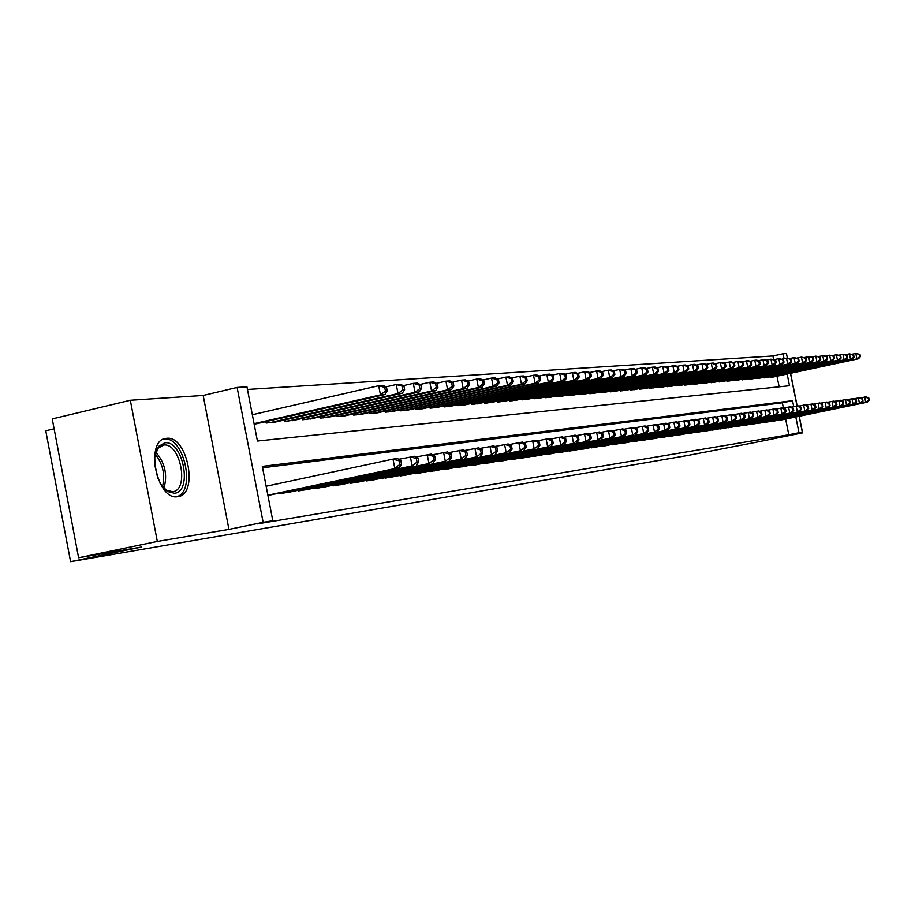 <?xml version="1.0" encoding="UTF-8"?>
<svg xmlns="http://www.w3.org/2000/svg" width="915" height="915" viewBox="0 0 915 915"><rect width="100%" height="100%" fill="white"/><g stroke="black" fill="none" stroke-linecap="round" stroke-linejoin="round"><path stroke-width="1.37" d="M166.541 438.331L166.141 438.376C144.559 439.726 156.739 501.146 177.716 496.651L177.773 496.639C199.058 494.866 187.495 435.014 166.541 438.331M773.598 359.332L772.923 355.969L783.068 353.762L786.454 353.545L787.369 358.074M787.506 358.062L787.129 356.873M54.111 428.815L45.75 430.793L70.592 561.673L687.165 455.579L753.903 442.711L802.592 432.864L799.252 416.268M70.592 561.673L141.585 547.01L78.599 557.738L52.235 418.921L130.319 400.267L157.311 541.44L228.933 529.396L263.131 522.328L237.111 387.445L246.947 386.839L257.412 441.041L789.508 385.741L787.152 374.029M228.933 529.396L203.176 395.463L130.319 400.267M203.176 395.463L237.111 387.445M772.923 355.969L247.45 389.458M797.159 405.928L790.583 373.297M78.599 557.738L157.311 541.44M778.459 420.145L782.611 419.699M771.482 421.163L775.714 420.706M764.391 422.204L768.692 421.735M757.163 423.256L761.555 422.787M749.808 424.331L754.28 423.851M742.317 425.429L746.869 424.937M734.688 426.55L739.32 426.047M726.899 427.682L731.623 427.179M718.973 428.849L723.788 428.323M710.898 430.027L715.805 429.501M702.663 431.228L707.661 430.691M694.256 432.463L699.357 431.914M685.69 433.71L690.894 433.161M676.951 434.991L682.258 434.419M668.03 436.295L673.451 435.712M658.937 437.622L664.462 437.038M649.65 438.983L655.289 438.376M640.168 440.367L645.921 439.76M630.481 441.785L636.36 441.156M620.599 443.237L626.603 442.597M610.488 444.713L616.63 444.061M600.171 446.223L606.439 445.548M589.615 447.755L596.02 447.08M578.829 449.334L585.383 448.636M567.803 450.946L574.494 450.237M556.514 452.593L563.365 451.873M544.974 454.286L551.985 453.543M533.251 456.413L540.342 455.247M521.195 458.186L528.413 456.997M508.683 459.582L516.209 458.792M496.01 461.435L503.707 460.622M483.017 463.333L490.909 462.498M469.704 465.278L477.79 464.431M456.047 467.268L464.351 466.398M442.059 469.315L450.557 468.423M427.694 471.408L436.421 470.493M412.962 473.558L421.918 472.62M397.842 475.766L407.038 474.805M382.321 478.03L391.757 477.047M366.366 480.364L366.48 480.935L376.065 479.346M349.988 482.754L350.102 483.337L359.95 481.713M333.14 485.202L333.254 485.819L343.377 484.138M315.812 487.729L315.938 488.358L326.346 486.643M297.993 490.326L298.118 490.978L308.835 489.205M279.658 493.002L279.784 493.677L290.81 491.847M779.134 386.816L776.995 376.202M254.153 424.148L258.488 423.302M265.853 421.632L266.139 423.062L277.222 421.621M284.382 419.996L284.645 421.38L295.419 419.985M302.373 418.407L302.636 419.745L313.113 418.395M319.873 416.863L320.124 418.166L330.304 416.851M336.88 415.364L337.132 416.622L347.037 415.341M353.43 413.9L353.67 415.124L363.312 413.877M369.546 412.482L369.774 413.66L379.153 412.448M385.226 411.087L385.444 412.242L394.594 411.064M400.496 409.737L400.713 410.846L409.623 409.703M415.376 408.422L415.582 409.508L424.263 408.387M429.878 407.141L430.084 408.193L438.537 407.106M444.015 405.883L444.21 406.912L452.468 405.848M457.797 404.659L457.992 405.654L466.044 404.624M471.248 403.469L471.442 404.441L479.288 403.435M484.367 402.303L484.561 403.252L492.224 402.268M497.177 401.17L497.36 402.085L504.84 401.125M509.735 400.049L509.907 400.953L517.169 400.015M509.861 400.953L509.689 400.061M522.076 399.844L521.905 398.974L522.088 399.844L529.213 398.929M533.834 397.922L534.005 398.768L540.982 397.876M545.5 396.881L545.66 397.705L552.477 396.835M556.892 395.863L557.052 396.675L563.72 395.829M568.043 394.88L568.192 395.657L574.712 394.834M578.943 393.907L579.092 394.674L585.463 393.862M589.603 392.958L589.752 393.713L595.985 392.912M600.023 392.032L600.171 392.764L606.279 391.986M610.236 391.128L610.374 391.837L616.355 391.082M620.221 390.236L620.37 390.934L626.215 390.19M630.012 389.367L630.149 390.042L635.879 389.321M639.585 388.509L639.722 389.172L645.338 388.463M648.975 387.674L649.101 388.326L654.602 387.628M658.171 386.851L658.297 387.491L663.684 386.805M667.172 386.05L667.298 386.679L672.582 386.004M676.013 385.261L676.128 385.878L681.309 385.215M684.66 384.494L684.786 385.089L689.864 384.449M693.158 383.74L693.273 384.323L698.248 383.694M701.473 382.996L701.588 383.568L706.471 382.95M709.64 382.264L714.546 382.218M717.657 381.544L722.461 381.509M725.515 380.846L730.239 380.8M733.224 380.16L737.856 380.114M740.795 379.485L745.348 379.439M748.23 378.821L752.702 378.776M755.538 378.169L759.919 378.124M762.71 377.529L767.01 377.483M769.744 376.9L773.976 376.854M793.717 406.569L792.527 400.678L262.308 466.375L272.796 520.715L257.275 523.918L788.799 434.762L785.63 419.07M697.905 432.212L791.692 412.848L789.782 413.111L788.558 407.061L783.423 408.124L782.359 402.794L262.571 467.782M267.912 495.415L272.258 494.569M799.115 416.302L802.306 432.143L780.038 436.661L802.592 432.864M802.306 432.143L798.978 432.704L795.81 416.977M788.799 434.762L798.978 432.704M272.796 520.715L263.131 522.328M790.446 373.331L797.022 405.951M784.052 358.657L783.068 353.762M782.359 402.794L792.527 400.678M267.866 495.187L399.18 467.679L268.999 495.267M266.139 486.242L392.993 459.113L397.385 458.529L400.816 460.554L399.066 460.794L399.786 464.465L401.536 464.225L400.816 460.554M399.786 464.465L394.788 468.297L392.993 459.113L399.066 460.794M399.18 467.679L401.536 464.225M255.239 424.045L384.895 394.548L380.468 394.88L378.673 385.718L252.334 414.724M384.735 387.411L378.673 385.718L383.111 385.421L386.507 387.285L384.735 387.411L385.455 391.082L387.228 390.945L386.507 387.285M385.455 391.082L380.468 394.88L254.061 423.656M387.228 390.945L384.895 394.548M154.395 458.243L158.535 446.428L164.78 442.826C182.989 439.886 192.974 491.893 174.445 493.265L167.536 491.504L160.056 483.337M163.533 488.095L166.107 490.108L172.58 491.732C189.691 490.337 180.404 442.288 163.568 445.045L157.792 448.396L155.493 452.468M176.435 496.742C196.313 492.522 184.144 435.815 164.06 439.086L163.442 439.166M154.498 463.699L157.803 478.351M283.032 493.196L412.127 465.872L287.642 492.522M398.711 459.307L414.621 456.265L418.041 458.255L416.336 458.484L417.046 462.098L418.75 461.869L418.041 458.255M417.046 462.098L412.127 465.872L410.366 456.825L416.336 458.484M416.394 465.278L418.75 461.869M301.275 490.52L428.963 463.516L305.759 489.857M415.913 457.02L431.354 454.057L434.751 456.013L433.104 456.242L433.801 459.799L435.449 459.582L434.751 456.013M433.801 459.799L428.963 463.516L427.225 454.606L433.104 456.242M433.092 462.944L435.449 459.582M319.003 487.912L445.308 461.24L323.361 487.272M432.623 454.789L447.607 451.918L450.981 453.851L449.379 454.057L450.066 457.58L451.667 457.351L450.981 453.851M450.066 457.58L445.308 461.24L443.592 452.456L449.379 454.057M449.322 460.68L451.667 457.351M336.24 485.373L461.183 459.021L340.472 484.756M448.842 452.628L463.39 449.848L466.753 451.736L465.197 451.941L465.872 455.407L467.428 455.201L466.753 451.736M465.872 455.407L461.183 459.021L459.49 450.363L465.197 451.941M465.083 458.472L467.428 455.201M274.065 422.341L402.303 393.233L398.002 393.553L396.241 384.529L385.833 386.908M402.211 386.199L396.241 384.529L400.541 384.231L403.927 386.084L402.211 386.199L402.909 389.813L404.624 389.687L403.927 386.084M402.909 389.813L398.002 393.553L269.41 422.764M404.624 389.687L402.303 393.233M292.354 420.683L419.196 391.952L415.021 392.272L413.283 383.374L403.195 385.684M419.162 385.021L413.283 383.374L417.469 383.088L420.831 384.906L419.162 385.021L419.859 388.578L421.518 388.452L420.831 384.906M419.859 388.578L415.021 392.272L287.836 421.094M421.518 388.452L419.196 391.952M310.128 419.07L435.609 390.716L431.548 391.025L429.833 382.253L420.042 384.483M435.62 383.877L429.833 382.253L433.893 381.978L437.244 383.762L435.62 383.877L436.306 387.388L437.93 387.262L437.244 383.762M436.306 387.388L431.548 391.025L305.736 419.47M437.93 387.262L435.609 390.716M327.41 417.503L451.553 389.516L447.607 389.813L445.914 381.166L436.421 383.328M451.61 382.767L445.914 381.166L449.86 380.903L453.188 382.653L451.61 382.767L452.296 386.222L453.863 386.107L453.188 382.653M452.296 386.222L447.607 389.813L323.132 417.892M453.863 386.107L451.553 389.516M352.996 482.914L476.612 456.86L357.113 482.308M464.591 450.523L478.728 447.824L482.079 449.688L480.558 449.894L481.233 453.302L482.743 453.097L482.079 449.688M481.233 453.302L476.612 456.86L474.942 448.327L480.558 449.894M480.409 456.333L482.743 453.097M344.212 415.982L467.039 388.337L463.207 388.635L461.537 380.114L452.319 382.207M467.153 381.692L461.537 380.114L465.369 379.851L468.686 381.578L467.153 381.692L467.828 385.101L469.349 384.986L468.686 381.578M467.828 385.101L463.207 388.635L340.06 416.348M469.349 384.986L467.039 388.337M369.305 480.512L491.618 454.766L373.309 479.929M479.906 448.487L493.654 445.868L496.971 447.698L495.507 447.893L496.17 451.255L497.634 451.061L496.971 447.698M496.17 451.255L491.618 454.766L489.96 446.348L495.507 447.893M495.301 454.252L497.634 451.061M360.567 414.495L482.102 387.205L478.385 387.48L476.726 379.084L467.782 381.109M482.262 380.64L476.726 379.084L480.455 378.833L483.749 380.537L482.262 380.64L482.926 384.003L484.412 383.888L483.749 380.537M482.926 384.003L478.385 387.48L356.518 414.861M484.412 383.888L482.102 387.205M385.169 478.179L506.201 452.731L389.081 477.607M494.798 446.497L508.157 443.958L511.462 445.754L510.032 445.948L510.684 449.265L512.114 449.071L511.462 445.754M510.684 449.265L506.201 452.731L504.565 444.427L510.032 445.948M509.792 452.227L512.114 449.071M376.488 413.054L496.765 386.096L493.139 386.37L491.504 378.078L482.811 380.045M496.959 379.622L491.504 378.078L495.129 377.838L498.412 379.519L496.959 379.622L497.611 382.928L499.064 382.825L498.412 379.519M497.611 382.928L493.139 386.37L372.542 413.408M499.064 382.825L496.765 386.096M400.621 475.914L520.395 450.752L404.43 475.354M509.289 444.564L522.282 442.094L525.565 443.878L524.169 444.061L524.821 447.332L526.205 447.149L525.565 443.878M524.821 447.332L520.395 450.752L518.782 442.563L524.169 444.061M523.895 450.26L526.205 447.149M391.986 411.647L511.016 385.021L507.493 385.284L505.881 377.106L497.428 379.016M511.268 378.627L505.881 377.106L509.415 376.877L512.675 378.524L511.268 378.627L511.908 381.898L513.315 381.795L512.675 378.524M511.908 381.898L507.493 385.284L388.143 411.99M513.315 381.795L511.016 385.021M415.673 473.696L534.211 448.819L419.379 473.158M523.38 442.688L536.018 440.287L539.29 442.037L537.928 442.219L538.569 445.456L539.93 445.262L539.29 442.037M538.569 445.456L534.211 448.819L532.622 440.733L537.928 442.219M537.608 448.339L539.93 445.262M407.084 410.275L524.901 383.968L521.47 384.231L519.869 376.168L511.657 378.009M525.187 377.655L519.869 376.168L523.311 375.928L526.56 377.563L525.187 377.655L525.816 380.88L527.189 380.789L526.56 377.563M525.816 380.88L521.47 384.231L403.343 410.618M527.189 380.789L524.901 383.968M430.336 471.545L547.673 446.943L433.939 471.019M537.094 440.87L549.4 438.525L552.649 440.252L551.333 440.424L551.962 443.615L553.278 443.432L552.649 440.252M551.962 443.615L547.673 446.943L546.095 438.96L551.333 440.424M550.979 446.474L553.278 443.432M421.792 408.936L538.42 382.95L535.069 383.202L533.502 375.241L525.507 377.037M538.741 376.717L533.502 375.241L536.853 375.013L540.067 376.625L538.741 376.717L539.37 379.897L540.696 379.805L540.067 376.625M539.37 379.897L535.069 383.202L418.155 409.268M540.696 379.805L538.42 382.95M444.633 469.441L560.769 445.113L448.144 468.926M550.453 439.086L562.439 436.81L565.664 438.514L564.383 438.685L565.001 441.831L566.293 441.659L565.664 438.514M565.001 441.831L560.769 445.113L559.214 437.233L564.383 438.685M563.995 444.656L566.293 441.659M436.135 407.644L551.585 381.955L548.325 382.196L546.77 374.349L538.992 376.088M551.939 375.802L546.77 374.349L550.041 374.121L553.243 375.71L551.939 375.802L552.557 378.936L553.861 378.844L553.243 375.71M552.557 378.936L548.325 382.196L432.578 407.964M553.861 378.844L551.585 381.955M458.564 467.393L573.533 443.329L461.984 466.89M563.468 437.359L575.146 435.14L578.349 436.81L577.102 436.981L577.72 440.092L578.966 439.921L578.349 436.81M577.72 440.092L573.533 443.329L572.001 435.551L577.102 436.981M576.679 442.883L578.966 439.921M450.111 406.374L564.418 380.983L561.238 381.223L559.706 373.469L552.134 375.161M564.807 374.91L559.706 373.469L562.885 373.251L566.065 374.818L564.807 374.91L565.413 378.009L566.682 377.918L566.065 374.818M565.413 378.009L561.238 381.223L446.646 406.683M566.682 377.918L564.418 380.983M472.151 465.403L585.977 441.59L475.491 464.912M576.153 435.666L587.533 433.516L590.713 435.163L589.489 435.323L590.106 438.388L591.319 438.228L590.713 435.163M590.106 438.388L585.977 441.59L584.456 433.916L589.489 435.323M589.043 441.156L591.319 438.228M463.745 405.139L576.919 380.034L573.831 380.274L572.31 372.622L564.944 374.258M577.342 374.041L572.31 372.622L575.409 372.405L578.577 373.949L577.342 374.041L577.948 377.094L579.184 377.003L578.577 373.949M577.948 377.094L573.831 380.274L460.371 405.437M579.184 377.003L576.919 380.034M485.396 463.447L598.113 439.886L488.667 462.967M588.517 434.019L599.6 431.926L602.768 433.55L601.578 433.71L602.184 436.741L603.374 436.569L602.768 433.55M602.184 436.741L598.113 439.886L596.614 432.315L601.578 433.71M601.098 439.475L603.374 436.569M477.058 403.927L589.123 379.119L586.103 379.348L584.594 371.787L577.422 373.389M589.569 373.183L584.594 371.787L587.624 371.582L590.77 373.103L589.569 373.183L590.164 376.214L591.365 376.122L590.77 373.103M590.164 376.214L586.103 379.348L473.753 404.224M591.365 376.122L589.123 379.119M498.332 461.549L609.95 438.239L501.523 461.08M600.572 432.418L611.38 430.37L614.525 431.972L613.37 432.132L613.965 435.128L615.12 434.968L614.525 431.972M613.965 435.128L609.95 438.239L608.464 430.759L613.37 432.132M612.856 437.828L615.12 434.968M490.04 402.749L601.018 378.215L598.067 378.444L596.58 370.975L589.592 372.531M601.487 372.359L596.58 370.975L599.531 370.781L602.665 372.279L601.487 372.359L602.081 375.344L603.26 375.264L602.665 372.279M602.081 375.344L598.067 378.444L486.826 403.046M603.26 375.264L601.018 378.215M510.959 459.696L621.491 436.627L514.07 459.238M612.318 430.851L622.863 428.861L625.997 430.439L624.865 430.599L625.448 433.55L626.581 433.39L625.997 430.439M625.448 433.55L621.491 436.627L620.015 429.238L624.865 430.599M624.327 436.226L626.581 433.39M502.712 401.605L612.627 377.346L609.745 377.563L608.281 370.186L601.464 371.696M613.119 371.547L608.281 370.186L611.163 369.992L614.262 371.467L613.119 371.547L613.702 374.498L614.857 374.418L614.262 371.467M613.702 374.498L609.745 377.563L499.567 401.891M614.857 374.418L612.627 377.346M523.288 457.877L632.757 435.048L526.319 457.431M623.79 429.329L634.084 427.385L637.195 428.941L636.085 429.089L636.668 432.017L637.778 431.857L637.195 428.941M636.668 432.017L632.757 435.048L631.304 427.751L636.085 429.089M635.525 434.659L637.778 431.857M515.088 400.484L623.95 376.488L621.148 376.694L619.695 369.408L613.039 370.884M624.476 370.758L619.695 369.408L622.509 369.225L625.597 370.689L624.476 370.758L625.048 373.675L626.169 373.594L625.597 370.689M625.048 373.675L621.148 376.694L512.023 400.759M626.169 373.594L623.95 376.488M535.332 456.116L643.748 433.516L538.294 455.67M634.987 427.843L645.029 425.944L648.117 427.488L647.042 427.625L647.614 430.519L648.689 430.37L648.117 427.488M647.614 430.519L643.748 433.516L642.319 426.299L647.042 427.625M646.459 433.138L648.689 430.37M527.177 399.386L635.01 375.653L632.265 375.859L630.835 368.654L624.35 370.095M635.559 369.992L630.835 368.654L633.58 368.471L636.646 369.912L635.559 369.992L636.131 372.874L637.217 372.794L636.646 369.912M636.131 372.874L632.265 375.859L524.181 399.649M637.217 372.794L635.01 375.653M547.09 454.378L654.488 432.017L549.984 453.954M645.921 426.39L655.723 424.537L658.789 426.058L657.736 426.196L658.308 429.055L659.36 428.906L658.789 426.058M658.308 429.055L654.488 432.017L653.07 424.892L657.736 426.196M657.142 431.651L659.36 428.906M538.992 398.311L645.807 374.83L643.131 375.036L641.712 367.922L635.387 369.317M646.379 369.237L641.712 367.922L644.389 367.738L647.443 369.168L646.379 369.237L646.939 372.085L648.014 372.005L647.443 369.168M646.939 372.085L643.131 375.036L536.064 398.574M648.014 372.005L645.807 374.83M558.585 452.696L664.976 430.553L561.421 452.273M656.593 424.972L666.166 423.165L669.22 424.663L668.179 424.8L668.751 427.614L669.78 427.477L669.22 424.663M668.751 427.614L664.976 430.553L663.569 423.508L668.179 424.8M667.561 430.187L669.78 427.477M550.533 397.259L656.352 374.041L653.745 374.235L652.338 367.201L646.162 368.573M656.947 368.505L652.338 367.201L654.957 367.029L657.988 368.436L656.947 368.505L657.508 371.318L658.548 371.25L657.988 368.436M657.508 371.318L653.745 374.235L547.673 397.522M658.548 371.25L656.352 374.041M569.816 451.038L675.224 429.124L572.596 450.638M667.012 423.588L676.368 421.826L679.399 423.302L678.392 423.439L678.941 426.218L679.959 426.081L679.399 423.302M678.941 426.218L675.224 429.124L673.84 422.158L678.392 423.439M677.752 428.769L679.959 426.081M561.821 396.241L666.669 373.263L664.107 373.457L662.723 366.503L656.696 367.83M667.275 367.796L662.723 366.503L665.285 366.332L668.293 367.716L667.275 367.796L667.836 370.575L668.854 370.495L668.293 367.716M667.836 370.575L664.107 373.457L559.019 396.492M668.854 370.495L666.669 373.263M580.808 449.425L685.244 427.717L583.518 449.025M677.203 422.227L686.342 420.511L689.35 421.975L688.366 422.101L688.915 424.857L689.899 424.72L689.35 421.975M688.915 424.857L685.244 427.717L683.86 420.831L688.366 422.101M687.714 427.374L689.899 424.72M572.859 395.234L676.734 372.497L674.241 372.691L672.868 365.817L666.978 367.109M677.363 367.087L672.868 365.817L675.373 365.645L678.37 367.018L677.363 367.087L677.912 369.843L678.919 369.763L678.37 367.018M677.912 369.843L674.241 372.691L570.125 395.486M678.919 369.763L676.734 372.497M591.548 447.847L695.034 426.356L594.201 447.458M687.154 420.911L696.086 419.23L699.083 420.671L698.122 420.797L698.66 423.519L699.62 423.393L699.083 420.671M698.66 423.519L695.034 426.356L693.673 419.55L698.122 420.797M697.447 426.013L699.62 423.393M583.644 394.262L686.593 371.753L684.145 371.936L682.784 365.142L677.031 366.412M687.234 366.4L682.784 365.142L685.232 364.982L688.206 366.332L687.234 366.4L687.783 369.122L688.755 369.054L688.206 366.332M687.783 369.122L684.145 371.936L580.968 394.502M688.755 369.054L686.593 371.753M602.059 446.303L704.596 425.018L604.655 445.925M696.887 419.619L705.614 417.972L708.599 419.402L707.65 419.528L708.187 422.215L709.136 422.09L708.599 419.402M708.187 422.215L704.596 425.018L703.258 418.281L707.65 419.528M706.963 424.686L709.136 422.09M594.201 393.301L696.224 371.021L693.833 371.204L692.483 364.49L686.868 365.726M696.887 365.737L692.483 364.49L694.874 364.33L697.836 365.668L696.887 365.737L697.424 368.425L698.374 368.356L697.836 365.668M697.424 368.425L693.833 371.204L591.582 393.541M698.374 368.356L696.224 371.021M612.341 444.793L713.963 423.714L614.88 444.416M706.403 418.349L714.935 416.748L717.898 418.155L716.983 418.281L717.509 420.934L718.435 420.809L717.898 418.155M717.509 420.934L713.963 423.714L712.625 417.046L716.983 418.281M716.273 423.382L718.435 420.809M622.406 443.306L723.125 422.433L624.888 442.952M715.713 417.114L724.062 415.547L727.002 416.931L726.098 417.057L726.624 419.688L727.528 419.562L727.002 416.931M726.624 419.688L723.125 422.433L721.798 415.845L726.098 417.057M725.378 422.112L727.528 419.562M632.254 441.865L732.08 421.175L634.69 441.51M724.817 415.902L732.984 414.369L735.912 415.742L735.019 415.868L735.546 418.464L736.426 418.349L735.912 415.742M735.546 418.464L732.08 421.175L730.776 414.667L735.019 415.868M734.288 420.866L736.426 418.349M604.54 392.363L705.637 370.312L703.303 370.495L701.965 363.85L696.475 365.051M706.311 365.074L701.965 363.85L704.31 363.69L707.249 365.016L706.311 365.074L706.849 367.738L707.787 367.67L707.249 365.016M706.849 367.738L703.303 370.495L601.979 392.604M707.787 367.67L705.637 370.312M614.651 391.448L714.855 369.614L712.568 369.786L711.252 363.221L705.877 364.399M715.553 364.433L711.252 363.221L713.54 363.061L716.456 364.376L715.553 364.433L716.079 367.064L716.983 366.995L716.456 364.376M716.079 367.064L712.568 369.786L612.135 391.677M716.983 366.995L714.855 369.614M624.545 390.556L723.868 368.939L721.638 369.111L720.334 362.603L715.073 363.758M724.577 363.815L720.334 362.603L722.564 362.454L725.469 363.747L724.577 363.815L725.103 366.412L725.995 366.343L725.469 363.747M725.103 366.412L721.638 369.111L622.097 390.774M725.995 366.343L723.868 368.939M641.907 440.447L740.853 419.951L644.286 440.092M733.727 414.724L741.722 413.225L744.627 414.575L743.758 414.689L744.284 417.274L745.142 417.149L744.627 414.575M744.284 417.274L740.853 419.951L739.56 413.511L743.758 414.689M743.014 419.653L745.142 417.149M634.244 389.676L732.698 368.276L730.513 368.436L729.221 361.997L724.074 363.129M733.418 363.198L729.221 361.997L731.405 361.86L734.288 363.141L733.418 363.198L733.933 365.771L734.814 365.703L734.288 363.141M733.933 365.771L730.513 368.436L631.83 389.893M734.814 365.703L732.698 368.276M651.354 439.063L749.431 418.75L653.676 438.72M742.454 413.569L750.277 412.093L753.159 413.443L752.313 413.546L752.828 416.096L753.674 415.982L753.159 413.443M752.828 416.096L749.431 418.75L748.15 412.379L752.313 413.546M751.558 418.452L753.674 415.982M643.737 388.806L741.333 367.613L739.194 367.784L737.913 361.414L732.892 362.512M742.076 362.592L737.913 361.414L740.063 361.265L742.934 362.534L742.076 362.592L742.58 365.142L743.438 365.085L742.934 362.534M742.58 365.142L739.194 367.784L641.381 389.024M743.438 365.085L741.333 367.613M660.607 437.702L757.837 417.583L662.883 437.359M750.986 412.425L758.649 410.995L761.52 412.322L760.685 412.436L761.2 414.953L762.023 414.838L761.52 412.322M761.2 414.953L757.837 417.583L756.568 411.27L760.685 412.436M759.919 417.286L762.023 414.838M653.036 387.971L749.797 366.984L747.704 367.132L746.434 360.842L741.516 361.905M750.552 362.008L746.434 360.842L748.539 360.693L751.387 361.951L750.552 362.008L751.055 364.525L751.89 364.467L751.387 361.951M751.055 364.525L747.704 367.132L650.725 388.177M751.89 364.467L749.797 366.984M669.666 436.363L766.072 416.428L671.907 436.032M759.358 411.315L766.85 409.92L769.698 411.224L768.886 411.338L769.389 413.832L770.201 413.717L769.698 411.224M769.389 413.832L766.072 416.428L764.814 410.183L768.886 411.338M768.108 416.142L770.201 413.717M662.14 387.137L758.089 366.355L756.03 366.503L754.772 360.27L749.957 361.322M758.844 361.436L754.772 360.27L756.831 360.133L759.667 361.379L758.844 361.436L759.347 363.93L760.171 363.861L759.667 361.379M759.347 363.93L756.03 366.503L659.887 387.342M760.171 363.861L758.089 366.355M678.553 435.06L774.136 415.307L680.749 434.739M767.548 410.229L774.891 408.856L777.716 410.149L776.927 410.263L777.418 412.734L778.219 412.619L777.716 410.149M777.418 412.734L774.136 415.307L772.889 409.119L776.927 410.263M776.126 415.021L778.219 412.619M671.072 386.336L766.21 365.737L764.197 365.886L762.95 359.721L758.238 360.75M766.976 360.865L762.95 359.721L764.963 359.584L767.776 360.807L766.976 360.865L767.479 363.335L768.28 363.278L767.776 360.807M767.479 363.335L764.197 365.886L668.865 386.53M768.28 363.278L766.21 365.737M687.257 433.779L782.039 414.198L689.407 433.458M775.565 409.165L782.76 407.827L785.573 409.108L784.795 409.211L785.287 411.659L786.065 411.544L785.573 409.108M785.287 411.659L782.039 414.198L780.804 408.079L784.795 409.211M783.995 413.923L786.065 411.544M679.834 385.535L774.159 365.142L772.191 365.291L770.956 359.183L766.335 360.178M774.948 360.316L770.956 359.183L775.726 360.258L774.948 360.316L775.44 362.752L776.217 362.695L775.726 360.258M775.44 362.752L772.191 365.291L677.66 385.73M776.217 362.695L774.159 365.142M695.8 432.521L789.782 413.111L793.763 410.492L793.271 408.079L792.504 408.182L792.996 410.595M792.504 408.182L788.558 407.061L790.48 406.809L793.271 408.079M791.692 412.848L793.763 410.492M688.412 384.757L781.959 364.547L780.026 364.696L778.802 358.646L774.284 359.629M782.748 359.767L778.802 358.646L783.526 359.721L782.748 359.767L783.24 362.191L784.006 362.134L783.526 359.721M783.24 362.191L780.026 364.696L686.284 384.952M784.006 362.134L781.959 364.547M704.161 431.297L797.377 412.059L706.231 430.988M791.132 407.106L798.04 405.814L800.819 407.061L800.065 407.164L800.556 409.565L801.3 409.463L800.819 407.061M800.556 409.565L797.377 412.059L796.164 406.054L800.065 407.164M799.252 411.796L801.3 409.463M696.83 383.991L789.599 363.976L787.701 364.113L786.5 358.131L782.062 359.092M790.4 359.24L786.5 358.131L791.155 359.183L790.4 359.24L790.88 361.631L791.647 361.574L791.155 359.183M790.88 361.631L787.701 364.113L694.737 384.186M791.647 361.574L789.599 363.976M712.373 430.084L804.811 411.018L714.398 429.787M798.681 406.1L805.452 404.842L808.22 406.077L807.488 406.168L807.956 408.548L808.7 408.445L808.22 406.077M807.956 408.548L804.811 411.018L803.622 405.082L807.488 406.168M806.653 410.755L808.7 408.445M705.076 383.248L797.091 363.404L795.238 363.541L794.037 357.616L789.702 358.554M797.903 358.714L794.037 357.616L798.646 358.669L797.903 358.714L798.383 361.093L799.127 361.036L798.646 358.669M798.383 361.093L795.238 363.541L703.029 383.431M799.127 361.036L797.091 363.404M720.425 428.906L812.108 410L722.415 428.609M806.092 405.116L812.726 403.881L815.471 405.105L814.75 405.196L815.231 407.552L815.94 407.45L815.471 405.105M815.231 407.552L812.108 410L810.919 404.121L814.75 405.196M813.915 409.748L815.94 407.45M713.174 382.516L804.445 362.855L802.615 362.992L801.437 357.113L797.182 358.04M805.257 358.211L801.437 357.113L805.989 358.154L805.257 358.211L805.738 360.556L806.458 360.499L805.989 358.154M805.738 360.556L802.615 362.992L711.172 382.699M806.458 360.499L804.445 362.855M728.329 427.74L819.268 408.994L730.284 427.454M813.344 404.156L819.863 402.943L822.585 404.156L821.876 404.247L822.356 406.58L823.054 406.477L822.585 404.156M822.356 406.58L819.268 408.994L818.09 403.172L821.876 404.247M821.041 408.753L823.054 406.477M721.123 381.795L811.651 362.306L809.867 362.443L808.688 356.621L804.514 357.525M812.474 357.708L808.688 356.621L813.195 357.662L812.474 357.708L812.943 360.03L813.664 359.984L813.195 357.662M812.943 360.03L809.867 362.443L719.144 381.967M813.664 359.984L811.651 362.306M736.083 426.607L826.291 408.021L737.993 426.321M820.469 403.218L826.863 402.017L829.562 403.218L828.876 403.309L829.345 405.62L830.031 405.528L829.562 403.218M829.345 405.62L826.291 408.021L825.124 402.245L828.876 403.309M828.018 407.77L830.031 405.528M728.912 381.086L818.719 361.768L816.969 361.905L815.803 356.141L811.708 357.033M819.554 357.216L815.803 356.141L820.252 357.17L819.554 357.216L820.023 359.515L820.721 359.469L820.252 357.17M820.023 359.515L816.969 361.905L726.979 381.258M820.721 359.469L818.719 361.768M743.689 425.486L833.176 407.049L745.565 425.212M827.457 402.291L833.725 401.113L836.413 402.303L835.738 402.394L836.196 404.682L836.882 404.59L836.413 402.303M836.196 404.682L833.176 407.049L832.021 401.342L835.738 402.394M834.88 406.82L836.882 404.59M736.564 380.388L825.662 361.242L823.935 361.379L822.779 355.672L818.776 356.541M826.497 356.736L822.779 355.672L827.183 356.69L826.497 356.736L826.954 359.012L827.652 358.966L827.183 356.69M826.954 359.012L823.935 361.379L734.665 380.56M827.652 358.966L825.662 361.242M751.158 424.388L839.936 406.111L752.999 424.114M834.308 401.376L840.462 400.232L843.138 401.411L842.463 401.491L842.932 403.755L843.596 403.664L843.138 401.411M842.932 403.755L839.936 406.111L838.792 400.45L842.463 401.491M841.606 405.871L843.596 403.664M744.078 379.714L832.467 360.727L830.774 360.865L829.631 355.214L825.696 356.061M833.313 356.255L829.631 355.214L833.988 356.209L833.313 356.255L833.771 358.52L834.446 358.474L833.988 356.209M833.771 358.52L830.774 360.865L742.214 379.874M834.446 358.474L832.467 360.727M758.489 423.313L846.569 405.185L760.296 423.039M841.045 400.484L847.073 399.363L849.726 400.518L849.074 400.61L849.532 402.852L850.184 402.76L849.726 400.518M849.532 402.852L846.569 405.185L845.437 399.581L849.074 400.61M848.205 404.956L850.184 402.76M751.455 379.039L839.146 360.224L837.488 360.35L836.356 354.757L832.501 355.592M840.004 355.798L836.356 354.757L840.668 355.752L840.004 355.798L840.45 358.04L841.114 357.982L840.668 355.752M840.45 358.04L837.488 360.35L749.625 379.21M841.114 357.982L839.146 360.224M765.683 422.25L853.077 404.27L767.468 421.987M847.645 399.615L853.569 398.505L856.211 399.661L855.559 399.741L856.017 401.971L856.657 401.879L856.211 399.661M856.017 401.971L853.077 404.27L851.957 398.723L855.559 399.741M854.69 404.053L856.657 401.879M758.695 378.387L845.712 359.732L844.076 359.858L842.955 354.311L839.169 355.123M846.569 355.34L842.955 354.311L847.221 355.294L846.569 355.34L847.015 357.559L847.667 357.513L847.221 355.294M847.015 357.559L844.076 359.858L756.899 378.547M847.667 357.513L845.712 359.732M772.763 421.209L859.471 403.378L774.513 420.957M854.13 398.746L859.94 397.67L862.559 398.803L861.93 398.894L862.376 401.09L863.005 401.01L862.559 398.803M862.376 401.09L859.471 403.378L858.362 397.876L861.93 398.894M861.049 403.16L863.005 401.01M765.809 377.735L852.151 359.24L850.55 359.366L849.44 353.865L845.723 354.665M853.009 354.894L849.44 353.865L853.649 354.848L853.009 354.894L853.455 357.09L854.095 357.044L853.649 354.848M853.455 357.09L850.55 359.366L764.048 377.895M854.095 357.044L852.151 359.24M779.706 420.191L865.75 402.509L781.421 419.939M860.489 397.911L866.196 396.847L868.804 397.968L868.186 398.059L868.632 400.232L869.25 400.152L868.804 397.968M868.632 400.232L865.75 402.509L864.641 397.053L868.186 398.059M867.306 402.291L869.25 400.152M772.798 377.106L858.476 358.772L856.909 358.886L855.8 353.442L852.151 354.219M859.345 354.448L855.8 353.442L859.974 354.402L859.345 354.448L859.791 356.633L860.409 356.587L859.974 354.402M859.791 356.633L856.909 358.886L771.059 377.266M860.409 356.587L858.476 358.772M155.664 452.033C165.02 462.693 167.765 474.816 163.877 488.404M162.47 486.837C165.375 474.713 162.916 463.791 155.07 454.046M280.573 493.562L280.436 492.842M298.839 490.875L298.713 490.177M316.601 488.267L316.464 487.592M333.861 485.728L333.735 485.076M266.631 421.449L266.928 422.982M285.091 419.836L285.377 421.312M303.025 418.258L303.3 419.688M320.456 416.737L320.73 418.109M350.639 483.257L350.525 482.64M337.418 415.238L337.681 416.565M366.972 480.855L366.858 480.261M353.911 413.797L354.162 415.078M382.87 478.522L382.756 477.939M369.969 412.379L370.209 413.614M385.604 411.007L385.844 412.196M400.839 409.668L401.056 410.824M415.673 408.353L415.89 409.474M430.13 407.084L430.336 408.17M444.221 405.837L444.427 406.889M457.98 404.624L458.175 405.642M471.385 403.446L471.58 404.43M484.481 402.28L484.664 403.24M497.257 401.159L497.44 402.074M166.141 438.376L164.528 438.743M166.107 490.108L167.536 491.504M157.792 448.396L158.535 446.428M162.001 445.365L163.282 445.079"/></g></svg>
